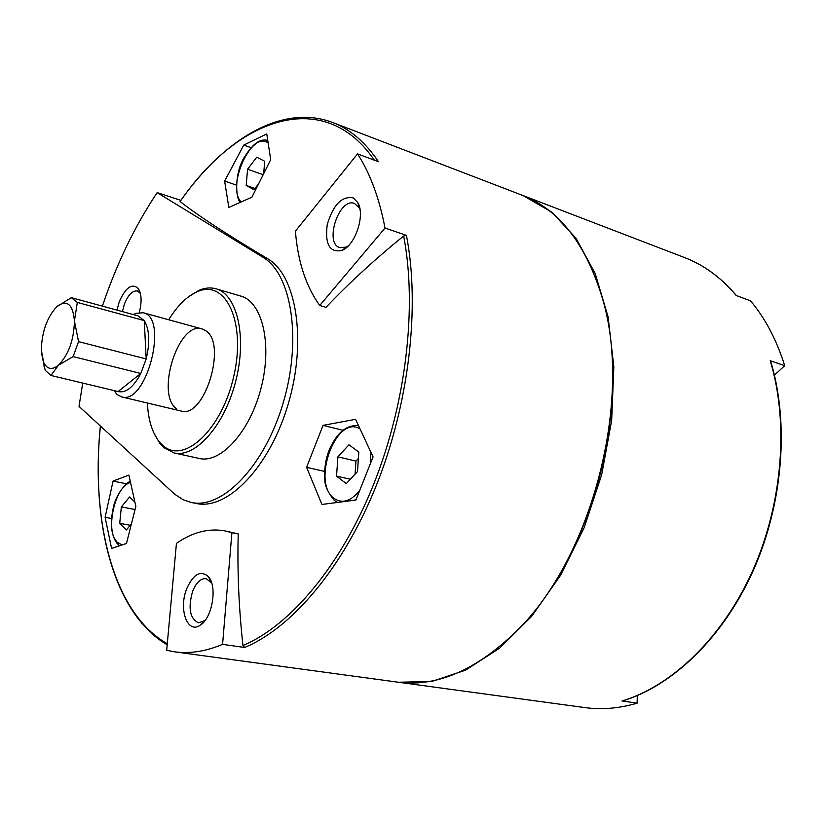 <?xml version="1.0" encoding="UTF-8"?>
<svg xmlns="http://www.w3.org/2000/svg" width="826" height="826" viewBox="0 0 826 826"><rect width="100%" height="100%" fill="white"/><g stroke="black" fill="none" stroke-linecap="round" stroke-linejoin="round"><path stroke-width="1.24" d="M102.403 306.136C116.549 263.948 134.803 226.107 157.157 192.623L262.926 257.258C291.609 273.871 302.068 339.259 283.328 402.438C264.888 465.73 222.586 509.487 191.384 502.497L183.279 499.823L174.699 494.206L79.028 406.392L82.714 383.078M157.157 192.623L180.863 200.367M130.993 524.458L126.337 529.993L119.718 523.323L121.35 506.906L129.589 496.963L134.844 502.053M257.846 184.776L254.016 189.743L246.189 185.427L247.583 169.237L256.772 157.157L264.702 161.266L263.731 173.006M358.825 452.029L357.513 471.574L346.29 483.613L336.554 476.137L337.896 456.861L348.933 444.801L358.825 452.029M398.359 682.235L431.73 681.491L465.596 670.165L499.472 648.276L531.676 616.31L560.493 575.423L584.281 527.442L601.669 474.785L611.684 420.248L613.821 366.754L608.153 317.081L595.226 273.623L576.001 238.208L551.706 212.076L523.023 195.555M621.957 701.026C672.312 685.952 723.08 637.187 752.992 570.033C782.759 502.838 788.913 422.158 770.204 360.704L770.668 361.241C789.326 422.664 783.151 503.096 753.457 570.105C723.597 637.053 672.953 685.776 622.412 700.975L637.114 703.184C619.221 708.398 601.896 709.875 585.138 707.624L399.361 682.379M770.204 360.704L784.7 365.691L774.427 375.138M736.369 295.532C721.201 277.629 703.928 264.97 684.548 257.557C703.824 264.919 721.026 277.557 736.162 295.45L750.514 300.819C765.248 318.361 776.647 339.982 784.7 365.691M244.61 647.491L242.958 645.519C238.817 608.008 237.238 570.807 238.229 533.916L224.775 530.85L231.91 532.708L222.576 644.363L244.61 647.491C292.228 627.75 343.482 567.328 376.388 485.327C409.18 403.305 420.279 306.363 406.423 235.389L403.656 236.009C374.828 259.354 348.933 283.132 325.981 307.334L319.745 305.465C305.961 286.395 297.845 261.625 295.409 231.156L357.524 153.884L378.442 161.7C365.329 142.175 350.059 129.093 332.61 122.465C282.089 103.374 223.743 139.15 180.068 201.492L180.12 201.554C198.612 215.989 227.811 235.059 267.727 258.765C296.482 275.378 307.024 340.663 288.315 403.697C269.906 466.845 227.573 510.478 196.299 503.488L191.384 502.497M222.576 644.363C205.777 651.394 189.877 653.903 174.875 651.869L166.687 650.32L176.444 543.343C192.437 532.233 208.544 528.072 224.775 530.85M174.875 651.869L397.853 682.173C436.427 687.191 475.683 670.464 515.61 631.993C592.634 558.366 633.852 397.089 601.576 295.625C584.994 242.761 558.562 209.308 522.3 195.277L332.61 122.465M357.524 153.884C370.069 173.212 379.227 197.92 385.019 228.028L406.423 235.389M270.701 159.686L266.767 133.926L243.763 145.087L224.631 181.08L228.833 207.429L251.899 197.218L270.701 159.686M323.038 425.369L306.601 467.34L321.954 504.459L355.882 500.05L373.073 456.902L355.572 419.329L323.038 425.369L342.873 430.263M113.059 481.073L105.108 517.313L111.582 548.392L126.471 543.467L135.856 506.4L128.897 475.115L113.059 481.073L126.554 483.809M176.372 408.653C155.402 393.723 178.757 320.674 202.029 328.924L205.664 330.689C227.604 343.647 204.342 419.174 181.049 411.018L181.008 411.007M147.379 403.016C148.215 419.484 152.025 432.204 158.809 441.187L162.619 445.245C183.651 465.286 222.277 429.458 233.954 375.458C246.241 321.551 225.353 278.424 196.98 291.826C186.748 296.451 177.322 305.765 168.69 319.765M153.739 432.7L159.8 443.386L163.713 447.558L174.09 452.947C195.473 458.162 224.558 425.431 235.72 381.209C247.15 337.06 237.32 294.438 216.04 288.811C210.63 287.272 204.91 287.789 198.911 290.37L188.534 296.792M174.09 452.947L199.273 458.471C220.924 463.737 250.123 431.461 261.15 387.735C272.456 344.07 262.317 301.779 240.779 296.069L216.04 288.811M116.993 310.111L119.223 301.882C125.614 287.293 131.974 282.853 138.324 288.563C141.638 294.004 141.969 301.965 139.305 312.465M353.26 197.91L357.823 202.638C365.391 214.915 355.366 245.239 342.109 250.371C329.719 253.004 324.763 244.403 327.241 224.558C333.229 204.672 341.902 195.793 353.26 197.91M385.019 228.028L319.745 305.465M186.779 588.577C193.552 573.822 200.801 569.899 208.534 576.796C217.62 586.739 212.158 618.509 200.14 625.251C187.306 634.399 178.333 608.824 186.779 588.577M231.91 532.708L238.229 533.916M637.311 695.585L637.114 703.184M574.008 546.874C596.145 499.926 608.793 450.552 611.963 398.741M306.601 467.34L324.597 471.409M224.631 181.08L236.463 185.117M243.763 145.087L250.918 147.658M105.108 517.313L111.51 518.511M350.369 479.245L336.554 476.137M355.077 474.186L355.954 461.094L337.896 456.861M355.954 461.094L358.391 458.461M255.017 188.452L246.189 185.427M262.926 174.596L247.583 169.237M134.968 509.528L121.35 506.906M130.291 525.284L119.718 523.323M348.19 245.972L346.166 247.108L339.899 247.697C323.875 243.536 339.114 197.042 354.457 203.444L359.134 207.749L360.074 209.907M205.065 620.502L198.457 622.825C189.815 618.529 187.884 607.988 192.664 591.179C196.32 582.454 200.801 578.262 206.128 578.603L211.611 582.826M122.434 311.598L124.406 304.092C128.185 294.789 132.511 290.422 137.395 290.989L140.368 293.344M118.087 391.545C125.872 393.331 133.44 387.301 140.792 373.476L118.087 391.545L50.923 375.458L58.419 365.257C68.579 354.715 73.917 339.961 74.433 320.994C73.029 304.949 67.608 299.797 58.192 305.527L56.911 306.591C47.082 317.174 41.878 331.639 41.31 349.997L43.654 362.407C47.082 369.315 52.007 370.265 58.419 365.257L73.122 356.605L78.553 341.634L74.433 320.994L77.324 302.419L71.356 297.67L56.911 306.591M41.455 352.888L45.193 370.234L50.923 375.458M73.122 356.605L140.792 373.476L146.181 358.938C150.136 342.253 149.496 329.481 144.261 320.602L77.324 302.419M78.553 341.634L146.181 358.938L144.261 320.602L138.004 315.852M113.885 390.543L117.127 394.539L121.639 396.903C146.584 405.339 169.093 317.246 143.146 312.744L135.825 313.364L133.368 314.582M130.477 482.508C114.886 486.07 104.819 531.139 117.178 542.217L121.959 544.861M267.913 142.836C251.372 130.467 226.252 186.397 241.078 201.936M359.785 428.766C336.13 414.27 311.165 482.415 334.076 498.377C342.109 503.901 350.544 501.423 359.393 490.943M370.409 463.345L370.915 452.493M100.411 426.03C90.561 522.662 114.04 613.976 167.286 643.702M242.958 645.519C290.215 625.747 341.024 565.665 373.672 484.232C406.206 402.789 417.295 306.56 403.656 236.009M374.354 160.172C324.091 86.585 237.774 117.416 180.12 201.554M262.926 257.258L267.727 258.765M354.591 500.205L356.336 498.873M114.948 539.141L118.221 544.272M684.548 257.557L523.715 195.814M167.193 644.776C113.534 613.635 90.612 522.538 100.369 425.989M158.809 441.187L159.8 443.386M196.98 291.826L198.911 290.37M337.307 502.373L334.282 500.391C327.767 492.275 324.628 485.378 324.866 479.679C324.029 470.025 325.382 460.309 328.924 450.531C336.626 432.927 346.435 424.636 358.381 425.648M119.594 545.614L117.271 543.642C111.087 535.537 109.796 523.374 113.43 507.164C116.425 492.606 128.009 481.145 130.26 481.527M267.572 140.348C261.274 139.057 254.48 140.792 243.618 158.386C234.677 174.049 235.379 197.383 240.19 202.329M359.134 207.749L357.823 202.638M346.166 247.108L342.109 250.371M210.692 581.494L208.534 576.796M203.774 621.462L200.14 625.251M209.628 579.191L210.145 579.274M140.224 293.127L138.324 288.563M138.179 315.893L71.532 297.711M43.654 362.407L44.15 366.837M202.06 328.934L143.146 312.744M181.049 411.018L121.639 396.903M114.504 390.688L115.506 392.866M133.957 314.747L135.825 313.364"/></g></svg>
